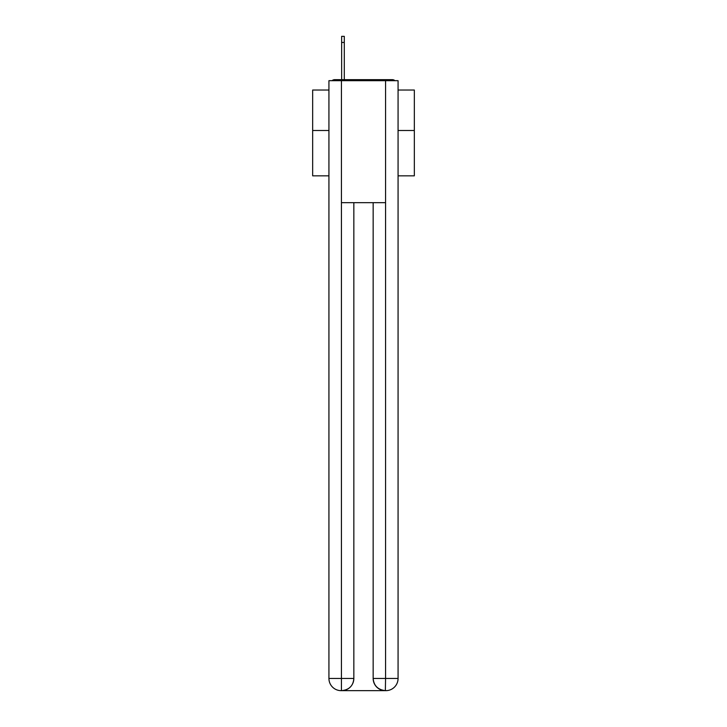 <?xml version="1.0" encoding="UTF-8"?>
<svg xmlns="http://www.w3.org/2000/svg" width="727" height="727" viewBox="0 0 727 727"><rect width="100%" height="100%" fill="white"/><g stroke="black" fill="none" stroke-linecap="round" stroke-linejoin="round"><path stroke-width="1.09" d="M398.069 175.834L414.335 175.834L414.335 90.03L398.069 90.03M328.931 130.487L312.665 130.487L312.665 90.03L328.931 90.03M312.665 130.487L312.665 175.834L328.931 175.834M394.961 80.679A4.062 4.062 0 0 0 392.271 79.661L334.729 79.661A4.062 4.062 0 0 0 332.039 80.679M414.335 130.487L398.069 130.487M334.729 79.661L341.645 79.661L341.645 36.35L344.289 36.35L344.289 79.661L347.642 79.661M379.358 79.661L392.271 79.661M341.436 80.679L341.436 202.669L385.564 202.669L385.564 80.679L328.931 80.679L328.931 678.455A12.195 12.195 0 0 0 341.136 690.65L385.355 690.65A12.195 12.195 0 0 1 373.16 678.455L373.16 202.669L373.16 678.455C373.778 685.643 377.849 689.705 385.355 690.65L385.564 678.455L398.069 678.455A12.195 12.195 0 0 1 385.864 690.65L385.646 690.65M385.564 80.679L398.069 80.679L398.069 678.455M353.84 202.669L353.84 678.455A12.195 12.195 0 0 1 341.645 690.65C349.187 689.859 353.249 685.797 353.84 678.455L353.84 202.669M328.931 678.455A12.195 12.195 0 0 0 341.136 690.65A12.195 12.195 0 0 1 328.931 678.455L341.436 678.455L341.436 690.65M353.84 678.455L341.436 678.455L341.436 202.669M373.16 678.455L385.564 678.455L385.564 202.669M344.289 42.448L341.645 42.448"/></g></svg>
